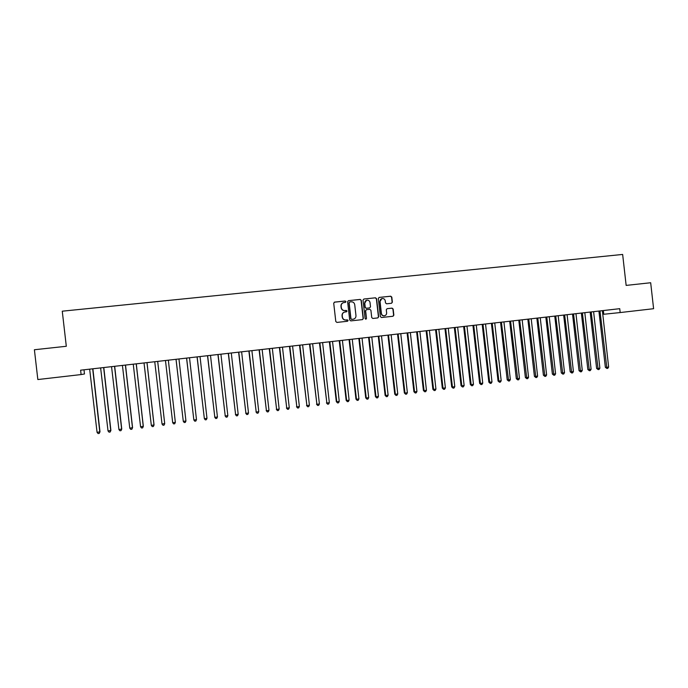 <?xml version="1.0" encoding="UTF-8"?>
<svg xmlns="http://www.w3.org/2000/svg" width="688" height="688" viewBox="0 0 688 688"><rect width="100%" height="100%" fill="white"/><g stroke="black" fill="none" stroke-linecap="round" stroke-linejoin="round"><path stroke-width="1.03" d="M345.969 301.636L345.187 301L334.592 302.109L333.714 303.236L335.796 321.511L336.914 322.423L347.526 321.253L348.111 320.47L347.337 319.834L345.969 319.989C344.017 320.006 342.83 319.034 342.418 317.091L342.237 315.568C342.194 313.668 343.071 312.481 344.877 312.008L346.468 311.827L347.044 311.053L346.262 310.417L344.894 310.563C342.942 310.572 341.755 309.609 341.343 307.665L341.162 306.143C341.119 304.268 341.97 303.09 343.742 302.591L345.402 302.41L345.969 301.636M345.385 302.41L345.772 301.697L344.998 301.06L334.291 302.195M347.466 321.262L347.913 320.513L345.969 319.989M346.425 311.836L346.847 311.105L344.894 310.563M391.515 303.27L392.375 302.161L391.799 297.096L390.707 296.201L379.105 297.422L378.314 298.523L380.369 316.618L381.47 317.521L393.029 316.248L393.854 315.138L393.158 309.032L392.065 308.129L387.095 308.671L386.278 309.772L386.622 312.808C386.665 314.407 385.925 315.396 384.411 315.766C382.76 315.835 381.754 315.035 381.393 313.384L380.034 301.473C379.991 299.908 380.705 298.936 382.167 298.532C383.852 298.42 384.893 299.22 385.271 300.914L385.495 302.892L386.587 303.795L391.515 303.27L392.134 302.221L391.558 297.164L390.474 296.27L379.105 297.422M603.35 310.546L603.772 314.261L620.172 312.558L619.733 308.68L80.608 370.187L81.115 374.564L84.478 373.971L83.996 369.8M620.172 312.558L653.6 308.706L650.676 282.742L626.149 285.408L622.649 254.44L62.264 311.191L66.306 346.279L34.4 349.745L37.84 379.544L81.115 374.564M361.286 300.321L360.185 299.418L348.498 300.647L347.621 301.765L349.693 319.989L350.803 320.892L362.49 319.61L363.359 318.492L361.286 300.321L359.979 299.478L348.42 300.656M363.892 299.022L375.502 297.801L376.594 298.704L378.658 316.807L377.824 317.916L372.836 318.467L371.735 317.572L370.901 310.219L369.8 309.316L366.446 309.677L365.629 310.787L366.498 318.449L365.913 319.232L365.122 318.604L363.015 300.14L363.892 299.022L375.502 297.801M343.26 302.72C341.669 303.313 340.904 304.466 340.973 306.203L341.162 306.143M344.705 310.615C342.753 310.632 341.566 309.66 341.145 307.717L340.973 306.203M344.49 312.094C342.805 312.636 341.988 313.814 342.048 315.62L342.237 315.568M345.772 320.032C343.828 320.049 342.641 319.077 342.22 317.134L342.048 315.62M362.464 319.61L363.144 318.535L361.08 300.389M349.753 301.946L349.134 302.729L350.957 318.725L351.731 319.352L353.297 319.18C355.128 318.725 356.014 317.538 355.971 315.611L354.733 304.698C354.311 302.754 353.133 301.791 351.19 301.8L349.753 301.946M349.538 302.006L349.134 302.729M353.391 319.163L351.534 319.395L350.76 318.768L348.936 302.797M377.755 317.925L378.434 316.858L376.37 298.773L375.278 297.87M366.291 309.712L365.414 310.838L366.498 318.449M365.844 319.232L366.283 318.492M370.032 302.582C369.645 300.88 368.605 300.088 366.902 300.192C365.431 300.604 364.717 301.585 364.76 303.141L365.242 307.355L366.343 308.258L369.697 307.897L370.505 306.788L370.032 302.582M366.523 300.295L364.76 303.141M369.422 307.957L366.119 308.31L365.027 307.416L364.545 303.202M381.814 298.618L380.034 301.473M384.179 315.818L384.179 315.818C382.528 315.878 381.522 315.087 381.161 313.427L379.81 301.533M392.943 316.256L393.605 315.19L392.917 309.084L391.825 308.19L387.146 308.663M89.655 369.155L97.068 432.356L99.992 431.806L92.871 368.785M99.992 431.806L99.201 433.423L99.812 432.004L92.674 368.811M99.201 433.423L98.109 433.56L97.068 432.356M100.629 367.908L108.025 430.955L110.897 430.413L103.802 367.538M110.897 430.413L110.14 432.021L110.751 430.611L103.639 367.564M110.14 432.021L109.048 432.167L108.025 430.955M111.551 366.661L118.921 429.561L121.759 429.028L114.681 366.3M121.759 429.028L121.019 430.636L121.638 429.217L114.543 366.317M121.019 430.636L119.936 430.774L118.921 429.561M122.43 365.414L129.774 428.177L132.569 427.652L125.508 365.07M132.569 427.652L131.855 429.243L132.483 427.833L125.405 365.079M131.855 429.243L130.772 429.381L129.774 428.177M133.248 364.184L140.576 426.801L143.328 426.276L136.284 363.84M140.576 426.801L141.565 428.005L142.64 427.867L143.267 426.457L136.215 363.849M144.024 362.954L151.334 425.425L154.043 424.909L147.017 362.61M151.334 425.425L152.306 426.629L153.372 426.491L154.009 425.089L146.974 362.619M154.748 361.733L162.033 424.057L164.699 423.55L157.698 361.389M162.033 424.057L162.996 425.261L164.062 425.124L164.707 423.722L157.681 361.398M165.481 360.632L172.688 422.699L175.345 422.363L168.345 360.177M165.49 360.641L172.688 422.699L173.634 423.903L174.692 423.765L175.345 422.363M176.016 359.299L183.292 421.348L185.941 421.013L178.957 358.964M176.042 359.299L183.292 421.348L184.229 422.544L185.287 422.415L185.941 421.013M186.56 358.104L193.853 419.998L196.484 419.663L189.518 357.76M186.62 358.095L193.853 419.998L194.773 421.194L195.822 421.065L196.484 419.663M197.06 356.9L204.362 418.657L206.985 418.321L200.036 356.565M197.146 356.891L204.362 418.657L205.273 419.852L206.314 419.723L206.985 418.321M207.518 355.713L214.828 417.324L217.434 416.988L210.502 355.369M207.63 355.696L214.828 417.324L215.722 418.519L214.69 417.169M217.434 416.988L216.763 418.381L215.722 418.519M217.924 354.518L225.243 415.991L227.84 415.664L220.925 354.182M218.07 354.509L225.243 415.991L226.12 417.186L225.079 415.844M227.84 415.664L227.16 417.057L226.12 417.186M228.287 353.34L235.606 414.675L238.194 414.339L231.297 352.996M228.45 353.322L235.606 414.675L236.474 415.862L235.416 414.529M238.194 414.339L237.515 415.733L236.474 415.862M238.598 352.161L245.926 413.35L248.506 413.024L241.626 351.817M238.796 352.144L245.926 413.35L246.786 414.546L245.711 413.213M248.506 413.024L247.818 414.408L246.786 414.546M248.867 350.992L256.203 412.043L258.765 411.716L251.903 350.648M249.09 350.966L256.203 412.043L257.054 413.23L255.962 411.906M258.765 411.716L258.077 413.101L257.054 413.23M259.084 349.822L266.437 410.736L268.982 410.409L262.145 349.478M259.333 349.796L266.437 410.736L267.271 411.923L266.161 410.598M268.982 410.409L268.286 411.794L267.271 411.923M269.257 348.661L276.619 409.437L279.156 409.111L272.328 348.317M269.541 348.635L276.619 409.437L277.436 410.624L276.318 409.308M279.156 409.111L278.451 410.495L277.436 410.624M279.388 347.509L286.75 408.139L289.278 407.821L282.476 347.156M279.698 347.474L286.75 408.139L287.567 409.326L286.432 408.018M289.278 407.821L288.573 409.197L287.567 409.326M289.476 346.356L296.846 406.857L299.366 406.531L292.572 346.004M289.803 346.322L296.846 406.857L297.646 408.036L296.494 406.728M299.366 406.531L298.652 407.907L297.646 408.036M299.521 345.213L306.891 405.567L309.402 405.249L302.625 344.86M299.873 345.17L306.891 405.567L307.682 406.754L306.521 405.456M309.402 405.249L308.688 406.625L307.682 406.754M309.514 344.069L316.901 404.295L319.395 403.976L312.636 343.716M309.892 344.026L316.901 404.295L317.675 405.473L316.497 404.174M319.395 403.976L318.673 405.344L317.675 405.473M319.464 342.934L326.86 403.022L329.337 402.704L322.603 342.581M319.868 342.891L326.86 403.022L327.626 404.2L326.43 402.91M329.337 402.704L328.615 404.08L327.626 404.2M329.371 341.807L336.32 401.646L336.776 401.758L339.244 401.439L332.528 341.446M329.801 341.755L336.776 401.758L337.524 402.936L336.32 401.646M339.244 401.439L338.513 402.807L337.524 402.936M339.236 340.68L346.167 400.39L346.649 400.502L349.108 400.184L342.4 340.319M339.691 340.629L346.649 400.502L347.388 401.672L346.167 400.39M349.108 400.184L348.369 401.551L347.388 401.672M349.065 339.562L355.971 399.143L356.47 399.246L358.921 398.928L352.239 339.201M349.538 339.502L356.47 399.246L357.21 400.416L355.971 399.143M358.921 398.928L358.19 400.296L357.21 400.416M358.844 338.444L365.732 397.896L366.257 397.991L368.699 397.681L362.026 338.083M359.342 338.384L366.257 397.991L366.979 399.169L365.732 397.896M368.699 397.681L367.96 399.04L366.979 399.169M368.579 337.335L375.45 396.658L376.001 396.752L378.434 396.443L371.778 336.965M369.103 337.275L376.001 396.752L376.714 397.922L375.45 396.658M378.434 396.443L377.686 397.802L376.714 397.922M378.271 336.226L385.134 395.419L385.701 395.514L388.118 395.204L381.487 335.864M378.821 336.165L385.701 395.514L386.407 396.684L385.134 395.419M388.118 395.204L387.37 396.563L386.407 396.684M387.92 335.125L394.766 394.19L395.359 394.284L397.767 393.975L391.145 334.755M388.496 335.056L395.359 394.284L396.047 395.454L394.766 394.19M397.767 393.975L397.01 395.325L396.047 395.454M397.535 334.033L404.355 392.968L404.974 393.054L407.373 392.745L400.769 333.663M398.128 333.964L404.974 393.054L405.653 394.224L404.355 392.968M407.373 392.745L406.617 394.095L405.653 394.224M407.098 332.94L413.909 391.747L414.554 391.833L416.937 391.524L410.349 332.571M407.726 332.863L414.554 391.833L415.217 392.994L413.909 391.747M416.937 391.524L416.171 392.874L415.217 392.994M416.627 331.848L423.421 390.535L424.083 390.612L426.457 390.311L419.886 331.478M417.272 331.779L424.083 390.612L424.745 391.782L423.421 390.535M426.457 390.311L425.691 391.661L424.745 391.782M426.113 330.765L432.89 389.331L433.578 389.399L435.943 389.098L429.389 330.395M426.784 330.696L433.578 389.399L434.223 390.569L432.89 389.331M435.943 389.098L435.169 390.449L434.223 390.569M435.564 329.69L442.315 388.127L443.029 388.195L445.385 387.894L438.849 329.32M436.252 329.612L443.029 388.195L443.665 389.356L442.315 388.127M445.385 387.894L444.603 389.236L443.665 389.356M444.964 328.615L451.706 386.923L452.437 386.991L454.785 386.699L448.258 328.245M445.678 328.537L452.437 386.991L453.065 388.152L451.706 386.923M454.785 386.699L454.003 388.032L453.065 388.152M454.329 327.548L461.055 385.736L461.811 385.796L464.142 385.504L457.64 327.17M455.069 327.462L461.811 385.796L462.422 386.957L461.055 385.736M464.142 385.504L463.359 386.837L462.422 386.957M463.652 326.482L470.36 384.549L471.134 384.609L473.464 384.308L466.971 326.103M464.417 326.396L471.134 384.609L471.744 385.77L470.36 384.549M473.464 384.308L472.673 385.65L471.744 385.77M472.94 325.424L479.631 383.362L480.43 383.422L482.744 383.13L476.268 325.046M473.722 325.338L480.43 383.422L481.024 384.583L479.631 383.362M482.744 383.13L481.953 384.463L481.024 384.583M482.185 324.366L488.858 382.184L489.675 382.244L491.989 381.943L485.53 323.988M482.993 324.28L489.675 382.244L490.269 383.397L488.858 382.184M491.989 381.943L491.189 383.276L490.269 383.397M491.395 323.317L498.052 381.014L498.886 381.066L501.191 380.774L494.741 322.939M492.221 323.222L498.886 381.066L499.471 382.218L498.052 381.014M501.191 380.774L500.382 382.107L499.471 382.218M500.563 322.276L507.202 379.845L508.062 379.896L510.35 379.604L503.926 321.889M501.406 322.182L508.63 381.049L507.202 379.845M510.35 379.604L509.541 380.928L508.63 381.049M509.688 321.236L516.31 378.684L517.195 378.727L519.474 378.434L513.059 320.849M510.556 321.133L517.754 379.879L516.31 378.684M519.474 378.434L518.666 379.767L517.754 379.879M518.778 320.195L525.383 377.523L526.294 377.566L528.556 377.282L522.166 319.808M519.672 320.092L526.845 378.718L525.383 377.523M528.556 377.282L527.748 378.606L526.845 378.718M527.834 319.163L534.421 376.37L535.35 376.413L537.603 376.121L531.222 318.776M528.745 319.06L535.892 377.557L534.421 376.37M537.603 376.121L536.795 377.445L535.892 377.557M536.846 318.131L543.417 375.227L544.363 375.261L546.616 374.977L540.252 317.744M537.775 318.028L544.896 376.405L543.417 375.227M546.616 374.977L545.799 376.293L544.896 376.405M545.825 317.108L552.378 374.083L553.35 374.117L555.586 373.825L549.239 316.721M546.771 317.005L553.866 375.261L552.378 374.083M555.586 373.825L554.76 375.149L553.866 375.261M554.76 316.093L561.305 372.939L562.294 372.973L564.521 372.69L558.183 315.697M555.732 315.981L562.801 374.117L561.305 372.939M564.521 372.69L563.696 374.005L562.801 374.117M563.661 315.078L570.189 371.804L571.195 371.838L573.414 371.554L567.101 314.683M564.65 314.958L571.702 372.982L570.189 371.804M573.414 371.554L572.588 372.87L571.702 372.982M572.528 314.063L579.038 370.677L580.061 370.703L582.28 370.419L575.968 313.668M573.543 313.952L580.56 371.847L579.038 370.677M582.28 370.419L581.446 371.735L580.56 371.847M581.36 313.057L587.853 369.551L588.894 369.576L591.095 369.293L584.809 312.662M582.383 312.937L589.384 370.72L587.853 369.551M591.095 369.293L590.261 370.608L589.384 370.72M590.149 312.051L596.625 368.433L597.691 368.458L599.884 368.175L593.606 311.655M591.198 311.931L598.164 369.594L596.625 368.433M599.884 368.175L599.042 369.482L598.164 369.594M598.904 311.053L605.363 367.315L606.446 367.34L608.631 367.057L602.378 310.658M599.97 310.933L606.919 368.476L605.363 367.315M608.631 367.057L607.788 368.364L606.919 368.476M329.44 341.927L329.87 341.876M329.552 342.289L329.982 342.246M339.304 340.801L339.76 340.749M339.416 341.162L339.872 341.119M349.126 339.674L349.607 339.623M349.237 340.044L349.719 339.992M358.904 338.565L359.411 338.505M359.016 338.926L359.523 338.874M368.639 337.447L369.172 337.395M368.751 337.817L369.284 337.756M378.331 336.346L378.89 336.286M378.443 336.707L379.002 336.647M387.98 335.245L388.565 335.176M388.092 335.606L388.677 335.538M397.595 334.144L398.197 334.076M397.707 334.506L398.309 334.445M407.167 333.052L407.786 332.983M407.27 333.413L407.898 333.345M416.687 331.969L417.341 331.891M416.799 332.33L417.444 332.252M426.173 330.885L426.844 330.808M426.285 331.246L426.956 331.169M435.624 329.81L436.312 329.733M435.728 330.163L436.424 330.085M445.024 328.735L445.738 328.658M445.136 329.088L445.85 329.01M454.39 327.66L455.129 327.583M454.501 328.021L455.241 327.944M463.712 326.602L464.477 326.516M463.824 326.955L464.581 326.869M473 325.544L473.783 325.45M473.112 325.897L473.894 325.811M482.245 324.487L483.053 324.392M482.357 324.839L483.157 324.753M491.456 323.437L492.281 323.343M491.559 323.79L492.384 323.695M500.623 322.388L501.466 322.294M500.726 322.741L501.578 322.646M509.748 321.348L510.616 321.253M509.86 321.7L510.72 321.606M518.838 320.307L519.724 320.212M518.95 320.66L519.836 320.565M527.894 319.275L528.797 319.172M527.997 319.628L528.909 319.524M536.907 318.252L537.835 318.14M537.01 318.596L537.939 318.492M545.885 317.22L546.831 317.116M545.988 317.572L546.934 317.469M554.82 316.205L555.792 316.093M554.924 316.549L555.895 316.446M563.721 315.19L564.71 315.078M563.825 315.534L564.814 315.422M572.588 314.175L573.594 314.063M572.691 314.519L573.697 314.407M581.412 313.169L582.444 313.049M581.515 313.513L582.547 313.401M590.209 312.163L591.259 312.051M590.313 312.507L591.362 312.395M598.964 311.165L600.031 311.045M599.067 311.509L600.134 311.389"/></g></svg>

